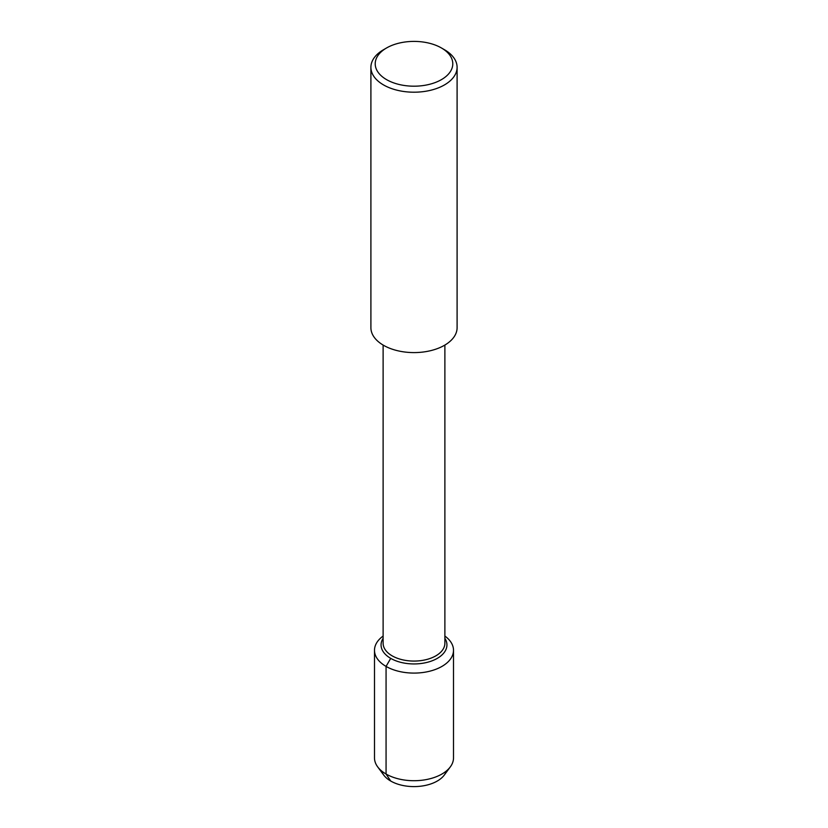 <?xml version="1.0" encoding="UTF-8"?>
<svg xmlns="http://www.w3.org/2000/svg" width="828" height="828" viewBox="0 0 828 828"><rect width="100%" height="100%" fill="white"/><g stroke="black" fill="none" stroke-linecap="round" stroke-linejoin="round"><path stroke-width="1.24" d="M446.416 770.94A32.934 19.013 180 0 1 414 786.6A32.934 19.013 180 0 1 381.584 770.94M444.884 345.069L444.884 643.252A30.884 17.833 180 0 1 414 661.075A30.884 17.833 180 0 1 383.116 643.242L383.116 345.069M441.427 47.962L444.47 49.721A43.097 24.881 180 0 1 457.097 67.316L457.097 327.712A43.097 24.881 180 0 1 414 352.593A43.097 24.881 180 0 1 370.903 327.712L370.903 67.316A43.097 24.881 180 0 1 383.53 49.721L386.572 47.962A38.792 22.397 180 0 1 441.427 47.962L441.427 47.962A38.792 22.397 180 0 1 441.427 79.633A38.792 22.397 180 0 1 386.572 79.633A38.792 22.397 180 0 1 386.572 47.962M457.097 67.316A43.097 24.881 180 0 1 414 92.198A43.097 24.881 180 0 1 370.903 67.306M444.884 638.316A32.934 19.013 180 0 1 446.934 644.919A32.934 19.013 180 0 1 414 663.942A32.934 19.013 180 0 1 381.066 644.919A32.934 19.013 180 0 1 383.116 638.316A32.934 19.013 180 0 0 381.066 644.919L381.066 644.919A32.934 19.013 180 0 0 414 663.942A32.934 19.013 180 0 0 446.934 644.919A32.934 19.013 180 0 0 444.884 638.316M444.884 636.059A39.506 22.811 180 0 1 453.506 650.29L453.506 757.91A39.506 22.811 180 0 1 450.339 766.852A39.506 22.811 180 0 1 414.01 780.711A39.506 22.811 180 0 1 377.661 766.852A39.506 22.811 180 0 1 374.494 757.91L374.494 650.29A39.506 22.811 180 0 1 383.116 636.059M450.349 766.842L444.305 775.039A32.934 19.013 180 0 1 414.01 786.6A32.934 19.013 180 0 1 383.706 775.049M453.506 650.29A39.506 22.811 180 0 1 414 673.092A39.506 22.811 180 0 1 374.494 650.28M390.712 658.363L386.065 666.416L386.065 774.035L390.712 781.032M377.651 766.842L383.695 775.039"/></g></svg>
